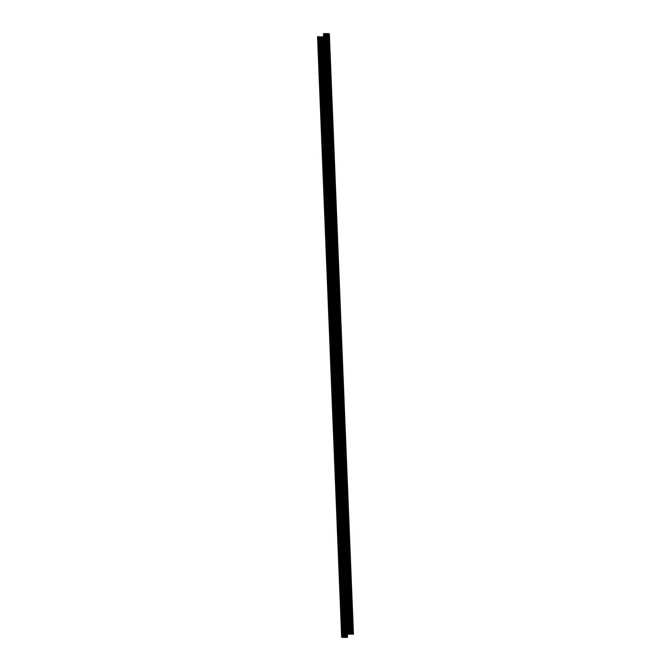 <?xml version="1.0" encoding="UTF-8"?>
<svg xmlns="http://www.w3.org/2000/svg" width="671" height="671" viewBox="0 0 671 671"><rect width="100%" height="100%" fill="white"/><g stroke="black" fill="none" stroke-linecap="round" stroke-linejoin="round"><path stroke-width="1.01" d="M346.622 625.875L347.402 637.299L342.638 637.349L318.532 36.83L319.01 36.83L343.124 637.341M347.075 637.215L342.738 637.349M319.287 36.846L343.401 637.366L319.01 36.855M319.304 36.838L321.3 36.863L321.745 48.086L321.3 36.863M322.499 47.7L322.063 36.88L321.594 36.88L322.038 47.943L321.3 36.888M342.73 637.358L341.656 637.282L342.52 637.131L318.398 36.611L317.542 36.771L341.656 637.282M342.52 637.131L341.765 637.282L342.638 637.349L318.406 36.846M322.063 36.88L322.961 36.888M345.733 626.244L346.177 637.408L345.733 626.328L347.268 625.54M345.8 637.4L345.246 626.219L344.391 625.758L344.324 624.022L347.142 622.411L344.533 623.753M324.152 49.964L322.525 50.803L321.283 50.266L320.822 36.863L321.292 48.354L324.026 46.92L321.417 48.262M345.02 637.391L344.483 625.892L345.037 637.383M323.38 47.247L322.952 36.704L323.43 47.222M323.791 47.037L323.003 36.687M323.506 50.375L324.387 72.275M324.512 75.404L325.385 97.295M325.51 100.424L326.391 122.315M326.517 125.443L327.398 147.335M327.523 150.463L328.404 172.355M328.53 175.483L329.411 197.383M329.536 200.512L330.417 222.403M330.535 225.531L331.415 247.423M331.541 250.551L332.422 272.443M332.548 275.571L333.428 297.463M333.554 300.591L334.435 322.491M334.561 325.62L335.441 347.511M335.567 350.639L336.439 372.531M336.565 375.659L337.446 397.551M337.572 400.679L338.452 422.571M338.578 425.699L339.459 447.599M339.585 450.727L340.465 472.619M340.591 475.747L341.464 497.639M341.589 500.767L342.47 522.659M342.596 525.787L343.477 547.679M343.602 550.807L344.483 572.707M344.609 575.835L345.49 597.727M345.615 600.855L346.496 622.747M323.556 50.35L324.437 72.25M324.563 75.378L325.435 97.27M325.46 98.318L325.863 98.117L325.494 98.578M325.561 100.398L326.441 122.29M326.567 125.418L327.448 147.31M327.574 150.438L328.454 172.33M328.874 173.219L328.505 173.638M328.58 175.458L329.461 197.349M329.587 200.478L330.467 222.378M330.593 225.506L331.466 247.398M331.893 248.287L331.524 248.706M331.591 250.526L332.472 272.418M332.598 275.546L333.479 297.438M333.604 300.566L334.485 322.457M334.611 325.586L335.492 347.486M335.617 350.614L336.49 372.506M336.616 375.634L337.496 397.526M337.622 400.654L338.503 422.545M338.629 425.674L339.509 447.565M339.635 450.694L340.516 472.594M340.642 475.722L341.522 497.614M341.648 500.742L342.52 522.634M342.646 525.762L343.527 547.653M343.653 550.782L344.533 572.673M344.953 573.529L344.584 573.99M344.659 575.802L345.54 597.702M345.959 598.582L345.59 599.01M345.666 600.83L346.546 622.722M346.672 625.85L347.125 637.207M319.773 36.838L343.887 637.358L319.773 36.846M325.695 33.6L324.932 33.609L348.937 634.12L349.809 634.112L325.695 33.6L349.801 634.129L351.713 634.154L350.103 634.129L325.695 33.617M327.213 33.625L351.336 634.137L327.213 33.625L326.282 33.575L349.876 634.162L349.339 634.112L325.217 33.6M351.713 634.154L352.476 634.17L327.985 33.634L327.222 33.642M327.976 33.642L352.099 634.145L351.629 634.154L327.507 33.634L351.696 634.162M328.824 33.617L352.946 634.137L353.458 634.229L329.344 33.718L327.985 33.659M325.2 33.6L349.113 634.154L347.62 634.221L323.497 33.709L324.504 33.55L348.626 634.07M348.039 634.112L348.945 634.103M348.937 634.12L324.504 33.55M328.262 33.651L352.376 634.17L353.458 634.229M352.946 634.137L352.392 634.162L328.27 33.642M348.048 634.296L347.62 634.221M321.845 50.61L324.118 49.134M322.139 50.719L323.028 72.971L322.147 50.719M322.055 49.537L322.046 48.429L322.055 49.537M323.69 48.698L323.682 47.591L323.69 48.698M322.877 49.117L322.86 48.01L322.877 49.117M321.946 49.595L322.013 48.438M323.581 48.757L323.648 47.599M322.759 49.176L322.91 48.027M325.158 74.984L323.531 75.823L322.281 75.286L322.29 73.382L325.032 71.94L322.424 73.282M322.852 75.638L325.125 74.154M323.145 75.739L324.026 97.991M323.061 74.556L323.045 73.449L323.061 74.556M324.697 73.718L324.68 72.611L324.697 73.718M323.875 74.137L323.867 73.03L323.875 74.137M322.952 74.615L323.019 73.458M324.588 73.776L324.655 72.619M323.766 74.196L323.908 73.047M321.367 50.392L322.457 73.265M326.165 100.004L323.959 100.734L323.288 100.306L323.229 98.897L326.039 96.959L323.43 98.302M323.858 100.65L324.764 123.154L323.556 100.499L326.131 99.174M324.152 100.759L325.032 123.011M324.068 99.585L324.051 98.469L324.068 99.585M325.703 98.738L325.687 97.63L325.703 98.738M324.881 99.157L324.89 98.662M323.95 99.635L324.101 98.494M325.594 98.796L325.661 97.639M324.772 99.216L324.915 98.075M323.279 98.411L322.357 75.412L323.464 98.285M327.163 125.024L324.965 125.754L324.294 125.326L324.236 123.917L327.045 121.979L324.428 123.321M324.865 125.662L325.77 148.174L324.563 125.519L327.129 124.202M326.056 148.031L325.158 125.779L326.039 148.031M325.074 124.605L325.024 123.498L325.074 124.605M326.71 123.758L326.693 122.65L326.71 123.758M325.888 124.185L325.896 123.69M324.957 124.663L325.024 123.498M326.592 123.816L326.66 122.659M325.779 124.236L325.921 123.095M324.286 123.439L323.363 100.432L324.47 123.305M328.169 150.052L325.863 150.707M328.136 149.222L325.561 150.539L326.777 173.193L325.871 150.681L325.301 150.346L325.234 148.61L328.052 147.008L325.435 148.341M327.062 173.051L326.148 150.807L327.045 173.059M325.242 148.937L325.351 149.91M326.072 149.625L326.064 148.517L326.072 149.625M327.708 148.786L327.666 147.679L327.708 148.786M326.894 149.205L326.878 148.098L326.894 149.205M325.963 149.683L326.031 148.526M327.599 148.845L327.666 147.679M326.785 149.264L326.928 148.115M324.387 125.46L325.477 148.325M329.176 175.072L326.97 175.802L326.307 175.374L326.232 173.63L329.05 172.028L326.441 173.37M327.775 198.222L326.567 175.567L329.142 174.242M328.06 198.071L327.154 175.827L328.052 198.079M327.079 174.645L327.071 173.537L327.079 174.645M328.715 173.806L328.706 172.699L328.715 173.806M327.901 174.225L327.901 173.73M326.97 174.703L327.037 173.546M328.605 173.864L328.673 172.707M327.784 174.284L327.934 173.135M326.299 173.479L325.376 150.472L326.483 173.353M330.182 200.092L328.555 200.931L327.305 200.394L327.314 198.49L330.057 197.048L327.448 198.39M327.876 200.746L330.149 199.262M329.067 223.091L328.161 200.847L329.05 223.099M328.085 199.664L328.069 198.557L328.085 199.664M329.721 198.826L329.713 197.719L329.721 198.826M328.907 199.245L328.907 198.75M327.976 199.723L328.044 198.566M329.612 198.884L329.679 197.727M328.79 199.304L328.857 198.146M326.391 175.5L327.482 198.373M331.189 225.112L329.562 225.951L328.312 225.414L328.32 223.51L331.063 222.067L328.454 223.409M328.882 225.758L329.788 248.262L328.58 225.607L331.155 224.282M330.073 248.111L329.167 225.875L330.057 248.119M328.262 223.997L328.362 224.97M329.092 224.693L329.075 223.577L329.092 224.693M330.728 223.846L330.711 222.738L330.728 223.846M329.906 224.265L329.897 223.158L329.906 224.265M328.975 224.743L329.125 223.602M330.618 223.904L330.761 222.755M329.796 224.324L329.939 223.183M332.187 250.132L329.989 250.862L329.318 250.434L329.26 249.025L332.07 247.087L329.461 248.429M329.889 250.778L330.795 273.282L329.587 250.627L332.162 249.31M330.098 249.713L330.048 248.605L330.098 249.713M331.734 248.866L331.717 247.758L331.734 248.866M330.912 249.293L330.92 248.798M329.981 249.771L330.048 248.605M331.617 248.924L331.684 247.767M330.803 249.344L330.87 248.186M328.404 225.548L329.495 248.413M333.193 275.16L330.996 275.882L330.325 275.454L330.266 274.045L333.076 272.116M330.895 275.806L333.16 274.33M332.086 298.159L331.172 275.915L332.07 298.167M331.097 274.733L331.088 273.625L331.097 274.733M332.741 273.894L332.724 272.778L332.741 273.894M331.919 274.313L331.927 273.818M330.988 274.791L331.055 273.634M332.623 273.953L332.69 272.787M331.81 274.372L331.877 273.214M329.411 250.568L330.501 273.433M334.2 300.18L331.994 300.91L331.331 300.482L331.256 298.738L334.083 297.136L331.466 298.478M331.902 300.818L332.808 323.321L331.591 300.675L334.166 299.35M333.093 323.179L332.179 300.935L333.076 323.187M332.103 299.752L332.095 298.645L332.103 299.752M333.739 298.914L333.73 297.807L333.739 298.914M332.925 299.333L332.908 298.226L332.925 299.333M331.994 299.811L332.137 298.662M333.63 298.972L333.772 297.823M332.808 299.392L332.959 298.243M330.417 275.588L331.508 298.461M335.206 325.2L333.001 325.93L332.338 325.502L332.262 323.757L335.081 322.155L332.472 323.497M332.9 325.829L333.806 348.35L332.598 325.695L335.173 324.37M333.193 325.955L334.083 348.207L333.202 325.955M333.11 324.772L333.101 323.665L333.11 324.772M334.745 323.934L334.737 322.826L334.745 323.934M333.932 324.353L333.932 323.858M333.001 324.831L333.143 323.682M334.636 323.992L334.779 322.843M333.814 324.412L333.881 323.254M331.415 300.608L332.514 323.481M336.213 350.22L334.586 351.059L333.336 350.522L333.344 348.618L336.087 347.175L333.479 348.517M333.906 350.874L336.179 349.39M335.097 373.219L334.208 350.975L335.081 373.227M334.116 349.801L334.099 348.685L334.116 349.801M335.752 348.954L335.735 347.846L335.752 348.954M334.93 349.373L334.921 348.266L334.93 349.373M334.007 349.851L334.15 348.71M335.643 349.012L335.785 347.863M334.821 349.432L334.888 348.274M332.422 325.636L333.512 348.501M337.219 375.24L335.592 376.079L334.343 375.542L334.351 373.638L337.094 372.195L334.485 373.537M334.913 375.886L335.819 398.389L334.611 375.735L337.186 374.418M335.206 375.995L336.087 398.247L335.206 375.995M335.123 374.821L335.072 373.713L335.123 374.821M336.758 373.973L336.741 372.866L336.758 373.973M335.936 374.401L335.928 373.286L335.936 374.401M335.005 374.879L335.156 373.73M336.649 374.032L336.792 372.891M335.827 374.452L335.97 373.311M333.428 350.656L334.519 373.521M338.218 400.268L336.02 400.99L335.349 400.562L335.29 399.153L338.1 397.224L335.483 398.557M335.919 400.897L336.825 423.409L335.617 400.755L338.184 399.438M336.213 401.023L337.094 423.275L336.213 401.023M336.129 399.841L336.112 398.733L336.129 399.841M337.765 399.002L337.748 397.886L337.765 399.002M336.943 399.421L336.934 398.314L336.943 399.421M336.012 399.899L336.154 398.75M337.647 399.06L337.798 397.911M336.834 399.48L336.901 398.322M334.435 375.676L335.525 398.54M339.224 425.288L336.917 425.942M337.823 448.429L336.926 425.917L336.356 425.59L336.288 423.846L339.107 422.244L336.49 423.586M337.832 448.429L336.616 425.783L339.19 424.458M338.117 448.287L337.203 426.043L338.1 448.295M336.297 424.173L336.406 425.146M337.127 424.86L337.119 423.753L337.127 424.86M338.763 424.022L338.754 422.915L338.763 424.022M337.949 424.441L337.932 423.334L337.949 424.441M337.018 424.919L337.161 423.77M338.654 424.08L338.796 422.931M337.84 424.5L337.907 423.342M335.425 400.688L336.532 423.56M340.231 450.308L338.025 451.038L337.362 450.61L337.287 448.865L340.105 447.263L337.496 448.605M337.932 450.946L338.83 473.458L337.622 450.803L340.197 449.478M338.226 451.063L339.107 473.315L338.226 451.063M338.134 449.88L338.117 448.815M339.769 449.042L339.761 447.934L339.769 449.042M338.956 449.461L338.939 448.354L338.956 449.461M338.025 449.939L338.167 448.79M339.66 449.1L339.803 447.951M338.838 449.52L338.905 448.362M341.237 475.328L339.61 476.167L338.36 475.63L338.369 473.726L341.111 472.283L338.503 473.625M338.93 475.957L339.836 498.478L338.629 475.823L341.204 474.498M339.224 476.083L340.105 498.335L339.232 476.083M339.14 474.909L339.123 473.843M340.776 474.062L340.767 472.954L340.776 474.062M339.962 474.481L339.945 473.374L339.962 474.481M339.031 474.959L339.174 473.818M340.667 474.12L340.809 472.971M339.845 474.54L339.912 473.382M338.36 473.734L337.429 450.727L338.536 473.609M342.244 500.348L339.937 501.011M342.21 499.526L339.635 500.843L340.843 523.497L339.937 500.985L339.367 500.65L339.3 498.914L342.118 497.303L339.375 498.746L338.452 475.764M340.231 501.103L341.111 523.355L340.239 501.103M339.316 499.241L339.417 500.214M340.147 499.929L340.105 498.821L340.147 499.929M341.782 499.081L341.765 497.974L341.782 499.081M340.96 499.509L340.952 498.394L340.96 499.509M340.029 499.987L340.18 498.838M341.673 499.14L341.816 497.999M340.851 499.56L340.994 498.419M343.242 525.376L341.044 526.098L340.373 525.67L340.314 524.261L343.124 522.332L340.516 523.665M340.943 526.014L341.849 548.517L340.642 525.863L343.216 524.546M341.237 526.131L342.118 548.383L341.237 526.131M341.153 524.948L341.136 523.883M342.789 524.11L342.772 522.994L342.789 524.11M341.967 524.529L341.958 523.422L341.967 524.529M341.036 525.007L341.187 523.858M342.671 524.16L342.822 523.019M341.858 524.588L341.925 523.43M340.365 523.783L339.442 500.776L340.549 523.648M344.248 550.396L342.621 551.235L341.363 550.371L341.388 548.786L344.131 547.351M341.95 551.042L344.215 549.566M342.151 549.968L342.143 548.903M343.795 549.13L343.778 548.022L343.795 549.13M342.973 549.549L342.956 548.442L342.973 549.549M342.042 550.027L342.109 548.87M343.678 549.188L343.745 548.031M342.864 549.608L342.931 548.45M341.371 548.803L340.449 525.796L341.556 548.668M345.255 575.416L343.049 576.146L342.386 575.718L342.311 573.973L345.137 572.371L342.52 573.713M342.956 576.053L343.862 598.566L342.646 575.911L345.221 574.586M343.158 574.988L343.149 573.881L343.158 574.988M344.793 574.15L344.785 573.042L344.793 574.15M343.98 574.569L343.963 573.462L343.98 574.569M343.049 575.047L343.082 573.957L343.2 574.955M344.684 574.208L344.827 573.059M343.862 574.628L344.013 573.479M342.378 573.822L341.455 550.816L342.562 573.697M346.261 600.436L344.055 601.166L343.393 600.738L343.317 598.993L346.135 597.391L343.527 598.733M343.955 601.065L344.86 623.585L343.653 600.931L346.228 599.606M344.164 600.008L344.148 598.951M345.8 599.169L345.791 598.062L345.8 599.169M344.986 599.589L344.969 598.482L344.986 599.589M344.055 600.067L344.122 598.909M345.691 599.228L345.758 598.071M344.869 599.648L344.936 598.49M343.384 598.842L342.462 575.835L343.569 598.717M347.268 625.456L345.246 626.219M344.961 626.11L347.234 624.634M345.171 625.037L345.129 623.929L345.171 625.037M346.806 624.189L346.79 623.082L346.806 624.189M345.984 624.617L345.976 623.502L345.984 624.617M345.062 625.095L345.129 623.929M346.697 624.248L346.764 623.091M345.875 624.667L345.942 623.51M344.391 623.871L343.46 600.864L344.567 623.736M344.458 625.28L344.424 624.416M343.451 600.251L343.418 599.396M342.453 575.232L342.411 574.376M340.44 525.192L340.407 524.328M339.434 500.172L339.4 499.308M337.421 450.124L337.387 449.268M337.37 448.698L336.448 425.716M336.423 425.104L336.381 424.24M336.364 423.678L335.441 400.696M334.41 375.064L334.376 374.2M332.397 325.016L332.363 324.16M331.399 299.996L331.357 299.132M329.386 249.956L329.352 249.092M328.379 224.928L328.345 224.072M328.32 223.502L327.398 200.528M326.366 174.888L326.332 174.024M325.368 149.868L325.326 149.004M324.361 124.848L324.328 123.984M323.355 99.82L323.321 98.964M322.348 74.8L322.315 73.944M321.342 49.78L321.308 48.916M345.196 625.011L345.154 623.971M344.257 601.191L345.146 623.434L344.24 601.199M343.25 576.171L344.148 598.415L343.233 576.171M343.183 574.972L343.141 573.923M342.244 551.151L343.141 573.395L342.227 551.151M340.172 499.903L340.13 498.863M337.127 423.787L337.169 424.827L337.085 423.762M335.148 374.795L335.106 373.755L335.165 374.779M334.074 348.694L334.158 349.759L334.099 348.735M333.135 324.756L333.093 323.707L333.151 324.739M332.128 299.736L332.086 298.687L332.145 299.719M331.13 274.716L331.088 273.667M331.063 273.139L330.174 250.895M330.124 249.687L330.082 248.647L330.14 249.671M329.117 224.668L329.075 223.628L329.134 224.651M328.111 199.648L328.069 198.599M327.104 174.628L327.062 173.579L327.121 174.611M326.106 149.608L326.064 148.559L326.114 149.591M325.1 124.58L325.058 123.539L325.108 124.563M324.093 99.56L324.051 98.52L324.11 99.543M323.087 74.54L323.045 73.491L323.103 74.523M322.08 49.52L322.038 48.471L322.097 49.503M345.783 637.4L345.263 626.211M345.213 624.995L345.171 623.963M344.206 599.975L344.164 598.943M342.193 549.935L342.151 548.895M341.195 524.907L341.153 523.875M340.189 499.887L340.105 498.821M339.182 474.867L339.14 473.835M338.176 449.847L338.134 448.807M331.139 274.699L331.097 273.659M331.08 273.139L330.182 250.887M328.127 199.631L328.085 198.591M325.049 123.003L324.16 100.759M324.043 97.983L323.154 75.739M343.988 637.391L319.866 36.871M344.751 637.408L320.629 36.888M346.278 637.433L345.833 626.278M345.708 623.149L344.827 601.258M344.701 598.129L343.82 576.238M343.695 573.109L342.814 551.218M342.688 548.09L341.807 526.19M341.682 523.061L340.801 501.17M340.683 498.041L339.803 476.15M339.677 473.021L338.796 451.13M338.67 448.002L337.79 426.11M337.664 422.982L336.783 401.082M336.657 397.953L335.777 376.062M335.651 372.933L334.779 351.042M334.653 347.913L333.772 326.022M333.646 322.894L332.766 301.002M332.64 297.874L331.759 275.974M331.633 272.845L330.753 250.954M330.627 247.825L329.746 225.934M329.629 222.806L328.748 200.914M328.622 197.786L327.742 175.894M327.616 172.766L326.735 150.866M326.609 147.737L325.729 125.846M325.603 122.718L324.722 100.826M324.596 97.698L323.724 75.806M323.598 72.678L322.717 50.786M322.592 47.658L322.155 36.913M346.53 637.433L346.077 626.152M346.01 624.592L345.993 624.114M345.951 623.024L345.07 601.132M345.011 599.572L344.986 599.094M344.944 598.004L344.064 576.112M344.005 574.552L343.98 574.074M343.938 572.984L343.057 551.092M342.998 549.532L342.982 549.054M342.931 547.964L342.059 526.064M341.992 524.512L341.975 524.034M341.933 522.935L341.053 501.044M340.985 499.484L340.969 499.014M340.927 497.916L340.046 476.024M339.979 474.464L339.962 473.986M339.92 472.896L339.04 451.004M338.981 449.444L338.956 448.966M338.914 447.876L338.033 425.984M337.974 424.424L337.958 423.946M337.907 422.856L337.027 400.956M336.968 399.404L336.951 398.926M336.901 397.828L336.028 375.936M335.961 374.376L335.945 373.906M335.903 372.808L335.022 350.916M334.955 349.356L334.938 348.878M334.896 347.788L334.015 325.896M333.89 322.768L333.009 300.876M332.95 299.316L332.925 298.838M332.883 297.748L332.002 275.848M331.877 272.72L331.004 250.828M330.878 247.7L329.998 225.808M329.931 224.248L329.914 223.77M329.872 222.68L328.991 200.788M328.865 197.66L327.985 175.768M327.859 172.64L326.978 150.74M326.92 149.188L326.903 148.71M326.852 147.612L325.972 125.72M325.846 122.592L324.974 100.7M324.848 97.572L323.967 75.68M323.9 74.12L323.883 73.642M323.841 72.552L322.961 50.66M322.902 49.1L322.877 48.622M322.835 47.532L322.407 36.913M344.726 601.224L345.615 623.2L344.726 601.308L346.261 600.52M343.728 576.204L344.609 598.18L343.728 576.28M342.722 551.185L343.602 573.16L342.722 551.26L344.257 550.472M341.715 526.156L342.596 548.132L341.715 526.24L343.25 525.452M340.709 501.136L341.589 523.112L340.709 501.22L342.244 500.432M339.702 476.116L340.583 498.092L339.702 476.2L341.237 475.412M338.696 451.097L339.585 473.072L338.704 451.172L340.231 450.392M337.698 426.077L338.578 448.052L337.698 426.152L339.232 425.372M336.691 401.048L337.572 423.024L336.691 401.132L338.226 400.344M335.685 376.028L336.565 398.004L335.685 376.112L337.219 375.324M334.678 351.008L335.559 372.984L334.678 351.092M334.552 347.964L333.672 326.064M333.546 322.944L332.673 301.044L334.208 300.264M331.667 275.94L332.548 297.916L331.667 276.024L333.202 275.236M330.66 250.92L331.541 272.896L330.66 251.004L332.195 250.216M329.654 225.901L330.535 247.876L329.654 225.984L331.189 225.196M328.647 200.881L329.528 222.856L328.647 200.956L330.182 200.176M327.641 175.861L328.53 197.836L327.649 175.936L329.176 175.156M326.643 150.841L327.523 172.808L326.643 150.916L328.178 150.128M325.636 125.812L326.517 147.788L325.636 125.896L327.171 125.108M324.63 100.793L325.51 122.768L324.63 100.876L326.165 100.088M323.623 75.773L324.504 97.748L323.623 75.848L325.158 75.068M322.617 50.753L323.506 72.728L322.617 50.828L324.152 50.048M322.491 47.708L322.063 36.888M345.414 637.375L344.961 626.093L345.414 637.383M342.847 573.537L341.95 551.025L342.856 573.537M334.812 373.37L333.906 350.849L334.812 373.37M331.793 298.301L330.895 275.789L331.801 298.301M328.782 223.242L327.876 200.721L328.782 223.242M323.757 98.134L322.852 75.613L323.757 98.134M321.854 50.602L322.751 73.105L321.845 50.593M344.441 625.322L344.408 624.391M343.443 600.293L343.401 599.371M342.436 575.273L342.395 574.351M340.423 525.234L340.39 524.303M339.358 498.763L338.436 475.756M337.412 450.166L337.37 449.243M337.354 448.714L336.431 425.708M335.341 398.675L334.418 375.668M334.393 375.106L334.359 374.175M334.334 373.655L333.412 350.648M333.336 348.626L332.405 325.62M332.388 325.058L332.346 324.135M332.33 323.607L331.407 300.6M331.382 300.038L331.34 299.107M331.323 298.587L330.4 275.58M330.317 273.567L329.394 250.56M329.369 249.998L329.335 249.067M329.31 248.547L328.387 225.54M328.304 223.518L327.381 200.512M327.305 198.499L326.374 175.492M326.358 174.93L326.316 173.999M325.292 148.459L324.37 125.452M324.345 124.89L324.311 123.959M323.338 99.862L323.305 98.939M322.332 74.842L322.298 73.919M322.281 73.391L321.35 50.384M321.334 49.822L321.292 48.891M324.756 33.55L348.878 634.07M327.045 33.592L351.168 634.112M326.282 33.575L350.405 634.095M328.572 33.617L352.694 634.137M321.283 50.266L324.101 48.815M321.208 48.522L324.034 47.071M322.281 75.286L325.108 73.835M322.214 73.542L325.041 72.091M323.288 100.306L326.114 98.855M323.221 98.562L326.047 97.11M324.294 125.326L327.121 123.875M324.227 123.59L327.054 122.139M325.301 150.346L328.127 148.895M325.234 148.61L328.052 147.159M326.307 175.374L329.134 173.915M326.232 173.63L329.058 172.179M327.305 200.394L330.132 198.943M327.238 198.65L330.065 197.199M328.312 225.414L331.139 223.963M328.245 223.669L331.071 222.218M329.318 250.434L332.145 248.983M329.251 248.698L332.078 247.247M330.325 275.454L333.151 274.003M330.258 273.718L333.076 272.267M331.331 300.482L334.158 299.023M331.256 298.738L334.083 297.287M332.338 325.502L335.156 324.051M332.262 323.757L335.089 322.306M333.336 350.522L336.163 349.071M333.269 348.777L336.096 347.326M334.343 375.542L337.169 374.091M334.275 373.806L337.102 372.355M335.349 400.562L338.176 399.111M335.282 398.826L338.109 397.375M336.356 425.59L339.182 424.131M336.288 423.846L339.107 422.394M337.362 450.61L340.189 449.159M337.287 448.865L340.113 447.414M338.36 475.63L341.187 474.179M338.293 473.885L341.12 472.434M339.367 500.65L342.193 499.199M339.3 498.914L342.126 497.463M340.373 525.67L343.2 524.219M340.306 523.934L343.133 522.483M341.38 550.698L344.206 549.239M341.313 548.953L344.131 547.502M342.386 575.718L345.213 574.267M342.311 573.973L345.137 572.522M343.393 600.738L346.211 599.287M343.317 598.993L346.144 597.542M344.391 625.758L347.217 624.307M344.324 624.022L347.15 622.571M334.561 347.964L333.672 325.989M333.554 322.944L332.673 300.969M327.775 198.213L326.878 175.71M347.503 637.291L347.033 625.657M346.907 622.529L346.026 600.637M345.9 597.509L345.028 575.617M344.902 572.489L344.022 550.597M343.896 547.469L343.015 525.578M342.889 522.449L342.009 500.549M341.883 497.421L341.002 475.529M340.876 472.401L339.996 450.509M339.87 447.381L338.998 425.489M338.872 422.361L337.991 400.47M337.865 397.341L336.985 375.441M336.859 372.313L335.978 350.421M335.852 347.293L334.972 325.401M334.846 322.273L333.973 300.382M333.848 297.253L332.967 275.362M332.841 272.233L331.96 250.333M331.835 247.205L330.954 225.313M330.828 222.185L329.947 200.293M329.822 197.165L328.941 175.274M328.815 172.145L327.943 150.254M327.817 147.125L326.936 125.234M326.811 122.105L325.93 100.205M325.804 97.077L324.923 75.186M324.798 72.057L323.917 50.166M343.124 637.349L319.01 36.83M330.459 273.449L333.076 272.107M333.68 326.072L335.206 325.284M334.686 351.092L336.213 350.304M341.514 548.685L344.131 547.343M343.728 576.288L345.263 575.5"/></g></svg>
